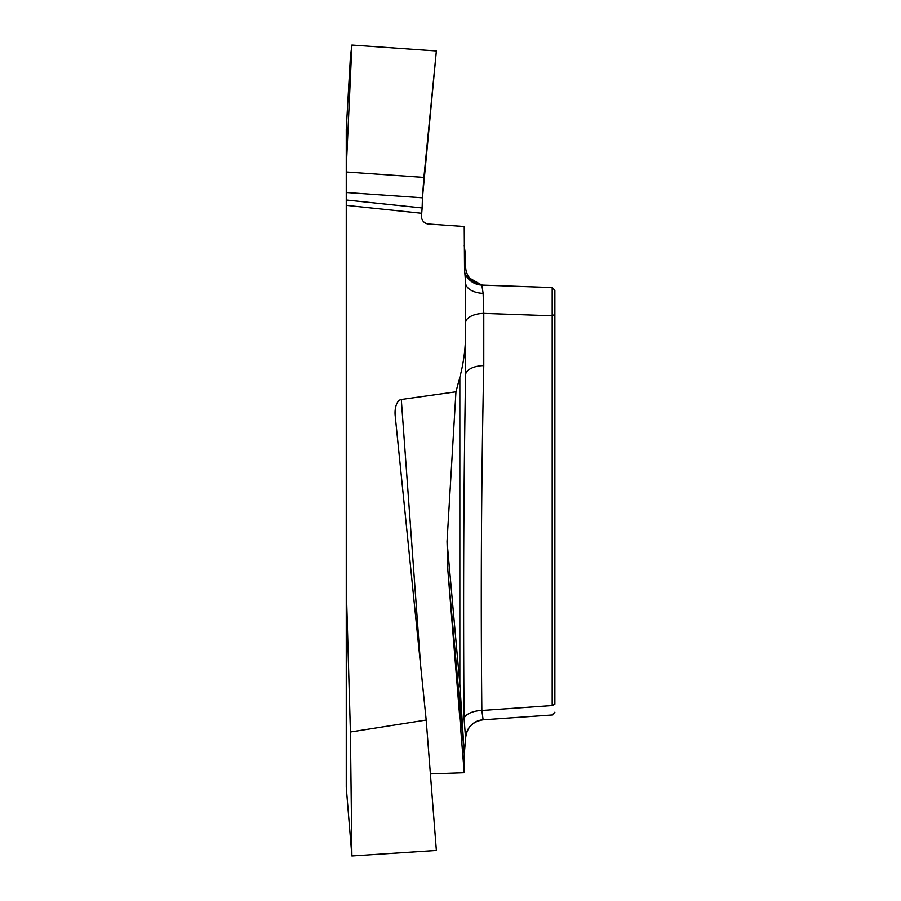 <?xml version="1.0" encoding="UTF-8"?>
<svg xmlns="http://www.w3.org/2000/svg" width="901" height="901" viewBox="0 0 901 901"><rect width="100%" height="100%" fill="white"/><g stroke="black" fill="none" stroke-linecap="round" stroke-linejoin="round"><path stroke-width="1.35" d="M455.951 391.811L447.042 541.4L459.848 684.242L459.848 377.17L455.951 391.811L401.294 399.481A15.047 7.535 -94.2 0 0 395.122 415.001A15.047 7.535 -94.2 0 0 395.201 415.868L426.184 720.045L350.41 731.995L346.254 587.249L346.254 129.26L350.41 56.898L351.897 45.05L346.254 167.868M346.254 587.249L346.254 787.249L351.897 855.95L350.41 731.995M552.189 705.562L552.189 287.543L554.87 290.313L554.87 704.177L552.189 705.562C552.313 718.007 552.313 718.007 552.189 705.562L481.844 710.484A18.831 9.427 -1 0 0 464.06 718.232C463.125 602.262 463.643 487.858 465.592 375.007L465.592 332.987C465.603 347.966 463.688 362.698 459.848 377.17M459.848 684.242L464.229 752.999L458.463 688.702A18.831 11.33 175 0 1 459.848 684.242M465.592 332.987L465.592 282.137L464.522 269.433L465.592 266.336A18.831 18.831 0 0 0 483.769 285.155L481.844 285.088L483.116 293.354L483.769 313.379L483.769 365.603C481.325 480.593 480.683 595.55 481.844 710.484L483.116 719.764A18.831 18.775 -0 0 0 465.592 738.493L464.522 751.265M465.592 738.493L464.06 718.232M346.254 199.988L422.13 207.94L421.522 215.778A7.546 7.535 -178.2 0 0 428.516 224L464.229 226.489L464.522 269.433M483.769 365.603A18.831 9.415 0 0 0 465.592 375.007M464.229 245.523L465.592 256.402L465.592 266.336M465.096 273.442A18.831 18.831 -88 0 0 481.844 285.088L552.189 287.543L554.87 290.313M483.116 293.354A18.831 10.598 0 0 1 465.592 282.779L465.592 281.822M554.87 314.381L552.189 315.767L483.769 313.379A18.831 9.415 -0 0 0 465.592 322.783M422.13 207.94L422.445 197.815L436.366 50.952L351.897 45.05L346.254 167.868L346.254 192.487L422.445 197.815L346.254 192.487M346.254 171.978L423.887 177.407L436.366 50.952L351.897 45.05M423.887 177.407L422.445 197.815M430.385 773.914L464.229 772.743L464.229 752.999M447.042 541.4L447.865 570.367L464.229 772.743M426.184 720.045L436.366 850.443L351.897 855.95M421.758 213.267L346.254 205.349M401.294 399.481L420.632 665.614M458.463 688.702L447.865 570.367M481.844 285.088L466.684 276.472L465.085 273.375M483.206 719.809L552.842 714.943M552.29 714.977L554.87 712.207M483.105 719.809C472.417 721.543 466.572 727.805 465.592 738.595"/></g></svg>
